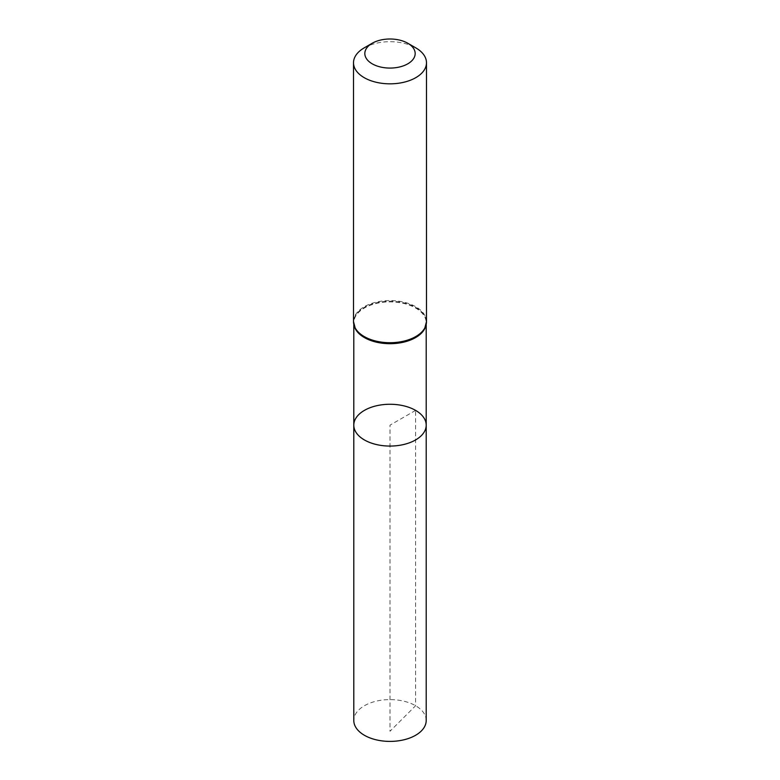 <?xml version="1.0" encoding="UTF-8"?>
<svg xmlns="http://www.w3.org/2000/svg" width="780" height="780" viewBox="0 0 780 780"><rect width="100%" height="100%" fill="white"/><g stroke="black" fill="none" stroke-linecap="round" stroke-linejoin="round"><path stroke-width="0.58" stroke-dasharray="3.9 2.92" d="M426.202 425.168A36.202 20.904 0 0 0 415.603 410.387A36.202 20.904 0 0 0 376.145 405.853A36.202 20.904 0 0 0 353.798 425.168M364.202 47.873A36.485 21.06 180 0 1 415.798 47.873M426.202 720.496A36.202 20.904 0 0 0 390 699.601A36.202 20.904 0 0 0 353.798 720.496M415.603 410.387L390 425.168L390 731.26L415.603 705.725L415.603 410.387M354.198 325.904A36.202 20.904 180 0 1 353.798 322.793A36.202 20.904 180 0 1 376.145 303.488A36.202 20.904 180 0 1 415.603 308.012A36.202 20.904 180 0 1 426.202 322.793A36.202 20.904 180 0 1 425.802 325.904M353.515 321.643A36.485 21.06 180 0 1 376.038 302.182A36.485 21.06 180 0 1 415.798 306.755A36.485 21.06 180 0 1 426.485 321.643M353.954 324.919A36.348 20.982 180 0 1 373.961 303.391A36.348 20.982 180 0 1 415.701 307.378A36.348 20.982 180 0 1 426.046 324.919M355.28 328.429L353.798 322.793L353.798 324.392M424.72 328.429L426.202 322.793L426.202 324.392"/><path stroke-width="1.17" d="M353.798 425.168A36.202 20.904 0 0 0 390 446.062A36.202 20.904 0 0 0 426.202 425.168A36.202 20.904 180 0 1 403.855 444.473A36.202 20.904 180 0 1 364.397 439.949A36.202 20.904 180 0 1 353.798 425.168A36.202 20.904 180 0 1 390 404.264A36.202 20.904 180 0 1 426.202 425.168L426.202 720.496A36.202 20.904 0 0 1 403.855 739.81A36.202 20.904 0 0 1 364.397 735.277A36.202 20.904 0 0 1 353.798 720.496L353.798 324.392M415.798 47.873L407.803 43.261A25.174 14.537 180 0 1 407.803 63.814A25.174 14.537 180 0 1 372.197 63.814A25.174 14.537 180 0 1 372.197 43.261A25.174 14.537 180 0 1 407.803 43.261L415.798 47.873A36.485 21.06 180 0 1 426.485 62.77A36.485 21.06 180 0 1 390 83.831A36.485 21.06 180 0 1 353.515 62.77A36.485 21.06 180 0 1 364.202 47.873L372.197 43.261M425.802 325.904A36.202 20.904 180 0 1 390 343.697A36.202 20.904 180 0 1 354.198 325.904M426.485 62.77L426.485 321.643A36.485 21.06 180 0 1 390 342.712A36.485 21.06 180 0 1 353.515 321.643L355.28 328.429A36.348 20.982 180 0 1 353.954 324.919M426.046 324.919A36.348 20.982 180 0 1 424.72 328.429A36.348 20.982 180 0 1 390 343.2A36.348 20.982 180 0 1 355.28 328.429M426.202 324.392L426.202 425.168M426.485 321.643L424.72 328.429M353.515 62.77L353.515 321.643"/></g></svg>
